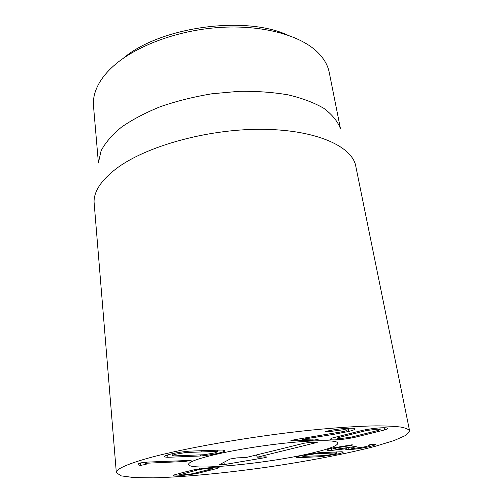 <?xml version="1.0" encoding="UTF-8"?>
<svg xmlns="http://www.w3.org/2000/svg" width="503" height="503" viewBox="0 0 503 503"><rect width="100%" height="100%" fill="white"/><g stroke="black" fill="none" stroke-linecap="round" stroke-linejoin="round"><path stroke-width="0.75" d="M216.089 451.424L185.921 452.493L174.723 454.398L172.29 455.504L173.944 455.894L204.004 454.737L214.8 452.914L217.459 451.776L216.089 451.424L215.919 450.034M185.921 452.493L185.808 451.499M200.439 455.995L167.927 457.284C165.707 457.196 164.569 456.95 164.519 456.548C164.462 456.089 165.871 455.448 168.738 454.618C174.447 453.014 181.388 451.851 189.568 451.128L222.301 450.009L225.004 450.682C225.055 451.16 223.464 451.839 220.239 452.713C214.561 454.228 207.959 455.322 200.439 455.995L200.326 454.982M167.927 457.284L167.681 454.938M146.191 464.338L140.526 465.388L138.903 465.193L138.671 463.779L140.004 462.999L146.065 462.15L191.102 460.383L184.897 461.496L146.31 463.225L146.191 464.338L145.983 462.156M145.493 464.671L145.26 462.2M146.203 463.25L146.096 462.15M146.31 463.225L146.21 462.144M184.897 461.496L184.783 460.465M336.406 452.901L315.048 453.813L305.642 455.353L302.819 456.359L324.963 455.599L334.074 454.108L337.041 453.084L336.406 452.901L336.224 451.839M315.048 453.813L314.935 453.14M298.134 457.692L296.512 457.309C296.449 456.944 298.09 456.353 301.435 455.536L318.845 452.719L341.977 451.757L343.266 452.109C343.316 452.493 341.55 453.102 337.972 453.939L321.291 456.623L298.134 457.692L297.952 456.498M321.291 456.623L321.166 455.863M331.559 450.424C328.704 450.525 327.233 450.392 327.157 450.028C327.088 449.581 328.968 448.89 332.797 447.953L352.006 444.834L352.773 444.916L351.578 445.356L337.035 447.789L333.74 448.978L336.582 449.21L355.458 446.444L356.237 446.526L351.327 448.217L353.772 448.412L365.675 446.695L369.007 445.513L368.454 445.249L369.548 444.834L373.786 444.212L375.383 444.514C375.59 444.891 373.597 445.583 369.397 446.595C361.732 448.311 354.917 449.311 348.956 449.588L345.618 449.248L346.278 448.72L331.559 450.424L331.207 448.355M346.177 448.726L346.07 448.123M346.278 448.72L346.171 448.104M348.956 449.588L348.61 447.639M369.397 446.595L369.095 444.954M354.621 447.048L354.527 446.513M337.035 447.789L336.909 447.035M351.578 445.356L351.49 444.859M292.124 440.835L290.847 440.703L291.866 440.27L297.216 439.257L343.461 431.511C345.951 430.864 347.183 430.367 347.164 430.015L344.348 429.644L326.629 431.945L325.372 431.788L327.843 430.977C334.734 429.424 342.172 428.493 350.163 428.179C353.383 428.16 355.03 428.386 355.112 428.852C355.137 429.474 353.018 430.335 348.749 431.436L333.087 434.466L302.171 439.339L317.349 438.993L318.481 439.106L317.324 439.584L312.225 440.307L292.124 440.835L292.029 440.232M317.324 439.584L317.223 438.993M302.045 439.377L301.907 438.509M302.171 439.339L302.039 438.49M333.087 434.466L332.936 433.586M331.496 431.291L331.32 430.272M344.348 429.644L344.146 428.493M366.687 430.48L338.387 437.61L337.205 438.289L339.978 438.591L350.503 437.321L378.753 430.285L380.18 429.499L377.615 429.166L366.687 430.48L366.517 429.568M338.387 437.61L338.167 436.334M354.15 437.484C346.976 438.905 340.55 439.697 334.872 439.874C331.653 439.955 329.999 439.779 329.911 439.339L332.25 438.019L362.927 430.247C370.711 428.694 377.476 427.864 383.229 427.757C386.128 427.726 387.618 427.921 387.694 428.342C387.756 428.713 386.769 429.235 384.738 429.908L354.15 437.484L353.986 436.554M384.738 429.908L384.323 427.757M199.697 469.418L179.521 474.788L182.998 474.926L192.303 473.769L212.121 468.752L212.662 468.394L209.323 468.224L199.697 469.418L199.616 468.721M179.955 474.48L179.829 473.317M217.9 468.274L196.396 473.688L179.395 475.844C175.333 476.083 173.265 475.995 173.195 475.587L174.076 474.977L183.652 472.323L195.434 469.475L213.228 467.237C217.076 467.036 219.025 467.142 219.069 467.545L217.9 468.274L217.768 467.174M196.396 473.688L196.302 472.864M143.877 459.384C178.628 449.11 250.544 436.308 311.2 430.115C336.589 427.581 358.689 426.154 375.791 425.871C386.241 425.884 394.585 426.28 400.816 427.066C405.814 428.053 408.75 429.336 409.612 430.914L405.896 435.346L394.088 440.553L375.716 446.174C346.592 453.857 306.434 461.471 265.2 467.438C223.948 473.21 183.255 477.108 153.138 477.85L133.936 477.58L121.141 475.869L116.331 472.657C115.91 469.418 125.09 464.992 143.877 459.384M314.513 452.423C272.117 463.024 188.851 471.474 188.65 464.426C187.418 460.572 220.635 451.889 262.151 445.998C303.661 440.068 337.985 439.144 337.878 443.187C337.595 445.627 329.805 448.707 314.513 452.423M287.332 34.94C243.93 15.159 159.451 27.181 123.292 58.285M98.412 163.029L93.501 106.014C92.803 98.217 94.954 90.15 99.959 81.813C103.228 76.469 107.699 71.237 113.37 66.126C135.458 46.157 176.905 30.431 218.824 27.502C260.761 24.59 298.392 34.569 316.299 51.023C323.429 57.631 327.749 64.78 329.251 72.463L340.443 128.586M98.487 162.375L101.084 150.843C105.228 142.877 112.006 134.993 121.43 127.196C132.32 119.613 145.367 112.747 160.57 106.605C176.754 101.053 193.9 96.777 212.021 93.765L239.07 91.32C256.826 91.081 273.292 92.282 288.471 94.922C302.542 98.318 314.325 102.782 323.825 108.327C331.848 114.332 337.306 120.883 340.191 127.976M409.612 430.914L355.458 164.644C350.189 145.071 313.231 129.158 259.554 129.302C205.966 129.372 145.562 146.555 116.507 168.467C101.487 179.955 94.004 191.083 94.055 201.848L116.331 472.657M257.41 457.17L265.854 456.881L266.974 457.02L264.069 457.818L224.344 464.565L219.264 464.778L230.135 459.013L237.007 457.868L245.873 457.567L304.315 443.193L310.496 442.332L317.255 442.407L257.41 457.17L256.247 455.014M224.344 464.565L223.885 462.326M264.069 457.818L263.886 456.95M312.137 452.989C269.023 463.382 188.851 471.317 188.65 464.426C187.418 460.572 220.635 451.889 262.151 445.998C303.661 440.068 337.985 439.144 337.878 443.187C337.494 445.777 328.912 449.047 312.137 452.989M201.885 451.763L201.734 450.499M183.57 456.875L183.438 455.68M190.291 460.742L190.235 460.245M138.903 465.193L138.753 463.565M140.526 465.388L140.293 462.923M326.51 453.197L326.353 452.247M309.068 457.346L308.917 456.428M354.973 446.966L354.892 446.482M347.63 445.985L347.504 445.287M312.225 440.307L312.036 439.125M348.749 431.436L348.177 428.235M326.629 431.945L326.516 431.291M351.666 434.108L351.459 432.945M370.082 433.737L369.875 432.643M188.996 472.028L188.876 470.99M207.871 470.978L207.752 469.978M217.239 450.003L217.459 451.776M172.101 453.75L172.29 455.504M302.649 455.253L302.819 456.359M336.828 451.82L337.041 453.084M369.007 445.513L368.913 445.004M351.327 448.217L351.125 447.066M333.74 448.978L333.539 447.777M347.164 430.015L346.863 428.298M336.928 436.661L337.205 438.289M379.872 427.89L380.18 429.499M212.53 467.274L212.662 468.394M179.376 473.436L179.521 474.788"/></g></svg>
